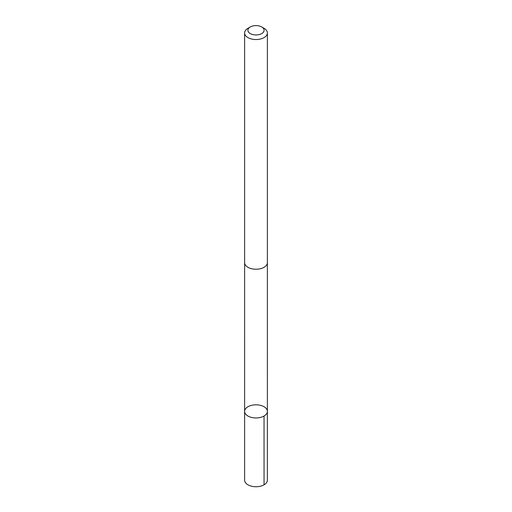 <?xml version="1.0" encoding="UTF-8"?>
<svg xmlns="http://www.w3.org/2000/svg" width="512" height="512" viewBox="0 0 512 512"><rect width="100%" height="100%" fill="white"/><g stroke="black" fill="none" stroke-linecap="round" stroke-linejoin="round"><path stroke-width="0.77" d="M265.114 407.45A11.379 6.573 180 0 1 267.379 411.386A11.379 6.573 180 0 1 256 417.958A11.379 6.573 180 0 1 244.621 411.386A11.379 6.573 180 0 1 252.41 405.152A11.379 6.573 180 0 1 265.114 407.45M244.614 480.16A11.386 6.573 0 0 0 246.88 484.096A11.386 6.573 0 0 0 259.59 486.4A11.386 6.573 0 0 0 267.386 480.16L267.379 411.386A11.379 6.573 180 0 1 256 417.958A11.379 6.573 180 0 1 244.621 411.386L244.614 480.16M250.272 26.97L247.949 28.314A11.386 6.573 0 0 0 244.614 32.96L244.614 262.662A11.386 6.573 0 0 0 246.88 266.592A11.386 6.573 0 0 0 259.59 268.896A11.386 6.573 0 0 0 267.386 262.662L267.386 32.96A11.386 6.573 0 0 0 264.051 28.314L261.728 26.97A8.096 4.678 0 0 0 250.272 26.97A8.096 4.678 0 0 0 249.51 33.075A8.096 4.678 0 0 0 261.299 33.811A8.096 4.678 0 0 0 261.728 26.97M244.614 32.96A11.386 6.573 0 0 0 246.88 36.896A11.386 6.573 0 0 0 259.59 39.194A11.386 6.573 0 0 0 267.386 32.96M264.045 416.032L264.051 484.813M244.627 262.95L244.621 411.386M267.373 262.95L267.379 411.386"/></g></svg>
